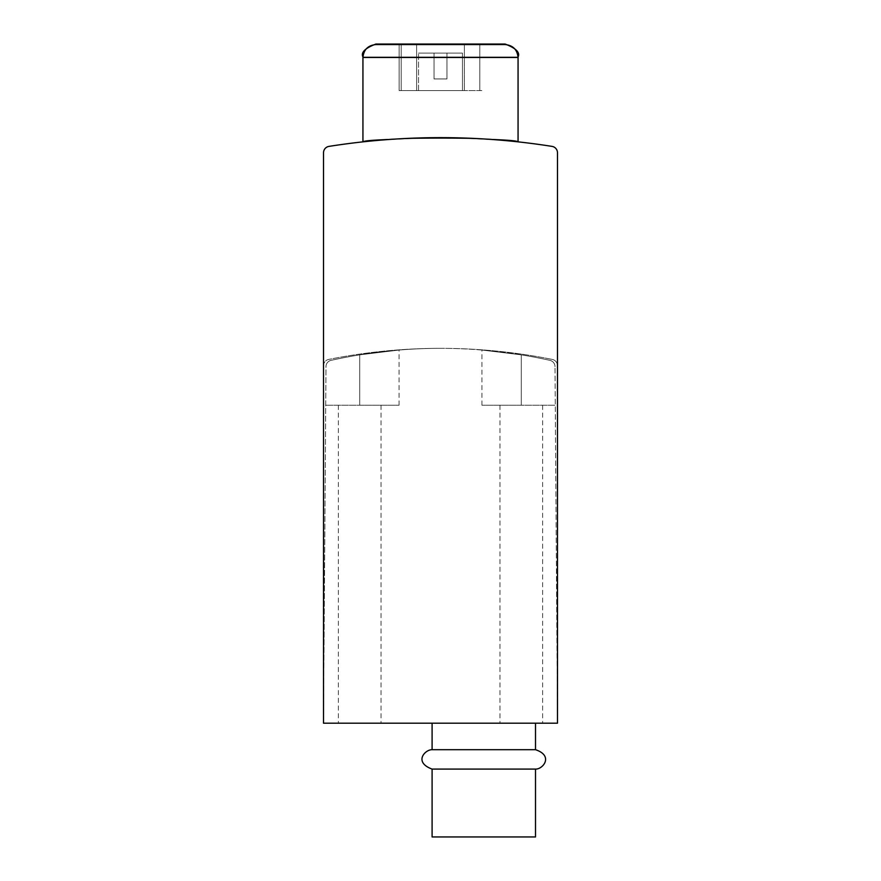 <?xml version="1.0" encoding="UTF-8"?>
<svg xmlns="http://www.w3.org/2000/svg" width="881" height="881" viewBox="0 0 881 881"><rect width="100%" height="100%" fill="white"/><g stroke="black" fill="none" stroke-linecap="round" stroke-linejoin="round"><path stroke-width="0.66" stroke-dasharray="4.41 3.3" d="M552.024 146.389A714.821 714.821 0 0 0 328.976 146.389A6.464 6.464 0 0 0 323.514 152.776L323.514 723.202L557.486 723.202L555.019 366.628A6.464 6.464 0 0 0 549.964 360.362A504.13 504.13 0 0 0 331.036 360.362A504.13 504.13 0 0 1 359.712 354.856L399.071 350.043L359.712 354.856A504.13 504.13 0 0 0 331.036 360.362A6.464 6.464 0 0 0 325.981 366.628L323.514 723.202L325.981 366.628A6.464 6.464 0 0 1 331.036 360.362A6.464 6.464 0 0 0 325.981 366.628A6.464 6.464 0 0 1 331.036 360.362A504.13 504.13 0 0 1 440.5 348.336A568.763 568.763 0 0 0 328.712 359.426A6.464 6.464 0 0 0 323.514 365.769L323.514 723.202L323.514 365.769A6.464 6.464 0 0 1 328.712 359.426A568.763 568.763 0 0 1 552.288 359.426A568.763 568.763 0 0 0 440.5 348.336A504.13 504.13 0 0 1 549.964 360.362A504.13 504.13 0 0 0 521.288 354.856L481.929 350.043L521.288 354.856A504.13 504.13 0 0 1 549.964 360.362A6.464 6.464 0 0 1 555.019 366.628A6.464 6.464 0 0 0 549.964 360.362A6.464 6.464 0 0 1 555.019 366.628L557.486 723.202L557.486 365.769A6.464 6.464 0 0 0 552.288 359.426A6.464 6.464 0 0 1 557.486 365.769L557.486 152.776A6.464 6.464 0 0 0 552.024 146.389M440.5 137.634C393.411 139.044 367.553 140.453 362.939 141.852C358.369 137.293 522.675 137.271 518.061 141.852C513.502 140.453 487.645 139.044 440.5 137.634C393.411 139.044 367.553 140.453 362.939 141.852C358.369 137.293 522.675 137.271 518.061 141.852C513.502 140.453 487.645 139.044 440.5 137.634M483.801 723.202L535.505 723.202L483.801 723.202M521.288 723.202L542.619 723.202L521.288 723.202M359.712 723.202L381.044 723.202L359.712 723.202M521.288 405.216L481.929 405.216L555.294 405.216L521.288 405.216L521.288 354.856L521.288 405.216M359.712 405.216L399.071 405.216L325.706 405.216L359.712 405.216L359.712 354.856L359.712 405.216M535.505 836.95L432.097 836.95M535.505 769.091L432.097 769.091M535.505 749.698L432.097 749.698M505.132 44.05L375.868 44.05M464.375 44.05L464.375 90.589L401.207 90.589L479.793 90.589L416.625 90.589L464.375 90.589L464.375 44.05L481.863 44.05L401.207 44.05L416.625 44.05L416.625 90.589L401.207 90.589L401.207 44.05L399.137 44.05L401.207 44.05L401.207 90.589L416.625 90.589L416.625 44.05M505.132 44.568L375.868 44.568M464.375 44.568L401.207 44.568L481.863 44.568L464.375 44.568L464.375 90.589L464.375 44.568M399.137 44.05L399.137 90.589L399.137 44.568L401.207 44.568L401.207 90.589L399.137 90.589L401.207 90.589L401.207 44.568M479.793 90.589L479.793 44.05L479.793 90.589L479.793 44.568L479.793 90.589L481.863 90.589L479.793 90.589M462.47 90.589L418.53 90.589L462.47 90.589L418.53 90.589L462.47 90.589L462.47 53.102L418.53 53.102L462.47 53.102L418.53 53.102L462.47 53.102L462.47 90.589M416.625 90.589L416.625 44.568L416.625 90.589M418.53 90.589L418.53 53.102L418.53 90.589M446.964 53.102L434.036 53.102L446.964 53.102L434.036 53.102L446.964 53.102L446.964 78.949L434.036 78.949L434.036 53.102L434.036 78.949L446.964 78.949L446.964 53.102L446.964 78.949L434.036 78.949L434.036 53.102L434.036 78.949L446.964 78.949L446.964 53.102M362.95 56.979L518.05 56.979M518.061 56.979L362.939 56.979M518.061 141.852L518.061 57.496L362.939 57.496L362.939 141.852M481.929 405.216L481.929 350.043M399.071 405.216L399.071 350.043M499.956 405.216L499.956 723.202M542.619 405.216L542.619 723.202M338.381 405.216L338.381 723.202M381.044 405.216L381.044 723.202"/><path stroke-width="1.32" d="M552.024 146.389A714.821 714.821 0 0 0 328.976 146.389A6.464 6.464 0 0 0 323.514 152.776L323.514 723.202L557.486 723.202L557.486 152.776A6.464 6.464 0 0 0 552.024 146.389M535.505 749.698L432.097 749.698C425.171 749.445 413.244 762.131 432.097 769.091L432.097 836.95L535.505 836.95L535.505 769.091C542.982 769.432 553.863 755.755 535.505 749.698L535.505 723.202M432.097 769.091L535.505 769.091M362.939 141.852L362.939 56.979C360.714 52.508 365.02 48.202 375.868 44.05L505.132 44.05C515.98 48.202 520.286 52.508 518.061 56.979L518.05 56.979M464.375 44.05L416.625 44.05M518.061 141.852L518.061 57.496L362.939 57.496C363.71 49.644 368.016 45.338 375.868 44.568L505.132 44.568C512.984 45.338 517.29 49.644 518.061 57.496L518.061 56.979M401.207 44.568L399.137 44.568M432.097 749.698L432.097 723.202"/></g></svg>
